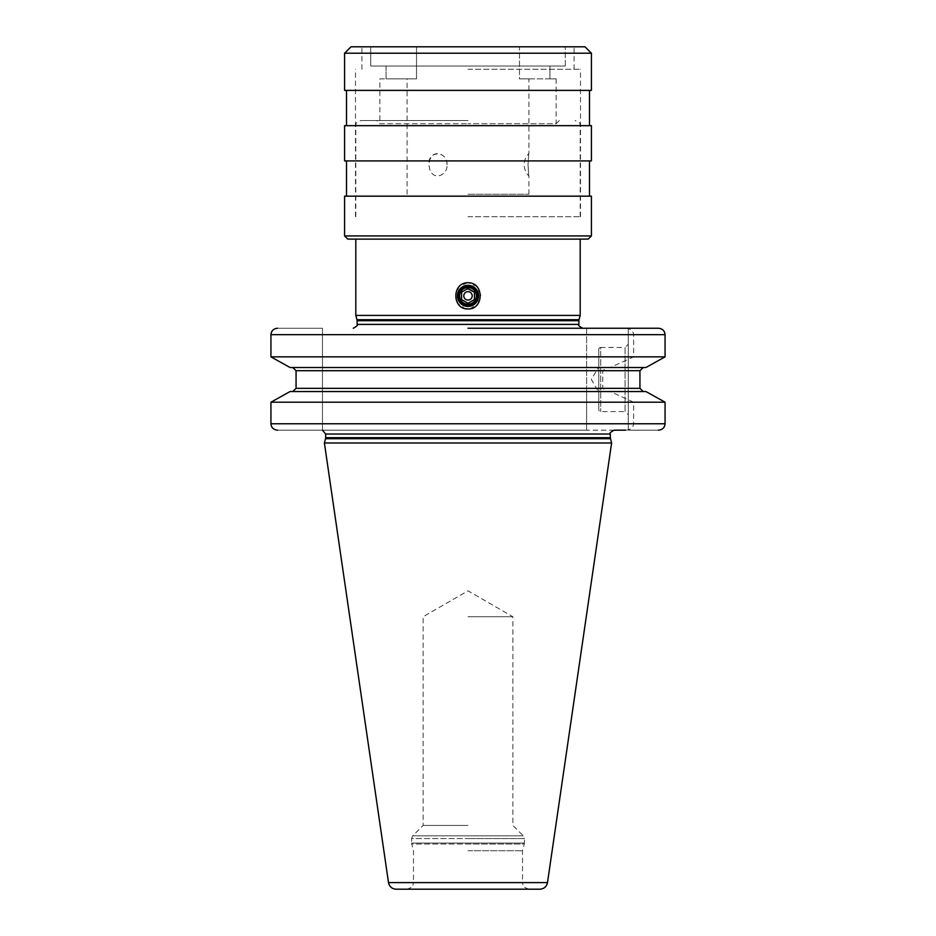 <?xml version="1.0" encoding="UTF-8"?>
<svg xmlns="http://www.w3.org/2000/svg" width="936" height="936" viewBox="0 0 936 936"><rect width="100%" height="100%" fill="white"/><g stroke="black" fill="none" stroke-linecap="round" stroke-linejoin="round"><path stroke-width="0.7" stroke-dasharray="4.68 3.51" d="M468 616.73L512.881 616.73L468 616.73M468 825.423L423.119 825.423L468 825.423M468 850.73L522.499 850.73L468 850.73M528.899 889.2C524.137 887.293 522.218 886.088 523.142 885.608L522.499 882.788L468 882.788L522.499 882.788L522.499 850.73L524.289 844.05L468 844.05L524.289 844.05L524.417 843.055L524.417 838.551L468 838.551L524.417 838.551L523.294 835.836L512.881 825.423L512.881 616.73L468 590.827L423.119 616.73L423.119 825.423L412.706 835.836L523.294 835.836L412.706 835.836L411.583 838.551L468 838.551L411.583 838.551L411.583 843.055L524.417 843.055L411.583 843.055L411.711 844.05L468 844.05L411.711 844.05L413.501 850.73L413.501 882.788L468 882.788L413.501 882.788L412.858 885.608C413.782 886.088 411.863 887.293 407.101 889.2L539.885 889.2M396.115 889.2L468 889.2M611.606 442.997L324.394 442.997M614.168 430.174L322.475 430.174L322.475 328.243L277.571 328.243L322.475 328.243L322.475 430.174L277.571 430.174C273.523 429.788 271.311 427.647 270.937 423.762L270.937 402.199L586.603 402.199L586.603 391.552L290.066 391.552L292.722 391.552L296.068 388.346L586.603 388.346L586.603 328.243L468 328.243M625.669 328.243L586.603 328.243L586.603 430.174L625.669 430.174C630.583 429.729 633.239 427.588 633.625 423.762L633.625 402.199L610.319 391.552L606.984 391.552L602.749 388.346L602.749 370.714L606.984 367.509L610.319 367.509L633.625 356.862L633.625 334.655C633.239 330.829 630.583 328.688 625.669 328.243M628.278 328.243L658.429 328.243L628.278 328.243L628.278 430.174L658.429 430.174L628.278 430.174L628.278 328.243M586.603 370.714L296.068 370.714L292.722 367.509L643.278 367.509L639.932 370.714L602.749 370.714M290.066 367.509L292.722 367.509M586.603 356.862L270.937 356.862L270.937 334.655C271.311 330.771 273.534 328.63 277.571 328.243M277.571 430.174L586.603 430.174L586.603 402.199M290.066 391.552L586.603 391.552L586.603 388.346M658.429 328.243C662.466 328.63 664.689 330.771 665.063 334.655L665.063 356.862L633.625 356.862M610.319 367.509L606.984 367.509M606.984 391.552L645.934 391.552L643.278 391.552L639.932 388.346L639.932 370.714M633.625 423.762L665.063 423.762L665.063 402.199L633.625 402.199M665.063 423.762C664.689 427.647 662.477 429.788 658.429 430.174M645.934 367.509L643.278 367.509M643.278 391.552L292.722 391.552M645.934 391.552L610.319 391.552M628.278 344.272L628.278 414.788L628.278 344.272L625.072 347.478L625.072 411.583L628.278 414.788M598.783 349.397A1.919 1.919 0 0 1 600.701 347.478L600.701 411.583L600.701 347.478L625.072 347.478L625.072 411.583L600.701 411.583A1.919 1.919 0 0 1 598.783 409.664L598.783 349.397L598.783 409.664M598.783 366.701L598.783 392.348L598.783 366.701L591.376 379.525L598.783 392.348M355.809 315.42L580.191 315.42M469.708 308.88L477.664 304.153L480.437 295.343M480.402 294.688L476.67 286.439L468.328 282.731M580.191 239.125L588.206 239.125M468 216.696L580.507 216.696L468 216.696M347.794 239.125L468 239.125M591.412 196.174L344.588 196.174M344.588 160.91L591.412 160.91M591.412 125.658L344.588 125.658M344.588 90.394L591.412 90.394M344.588 53.212L591.412 53.212M351 46.8L585 46.8M468 46.8L574.096 46.8L361.904 46.8L565.274 46.8L519.48 46.8L519.48 78.858L528.899 78.858L519.48 78.858L519.48 46.8L565.274 46.8L370.726 46.8L370.726 66.035L565.274 66.035L468 66.035L549.923 66.035L549.923 78.858L556.148 78.858L549.923 78.858L549.923 66.035L565.274 66.035L370.726 66.035L370.726 46.8L468 46.8M468 69.241L580.507 69.241L468 69.241M467.579 282.731L459.33 286.439L455.61 294.641L457.786 303.369L465.11 308.646M468 285.293A10.577 10.577 0 0 1 478.577 295.87A10.577 10.577 0 0 1 468 306.446A10.577 10.577 0 0 1 457.423 295.87A10.577 10.577 0 0 1 468 285.293A10.577 10.577 0 0 0 457.423 295.87A10.577 10.577 0 0 0 468 306.446A10.577 10.577 0 0 1 457.423 295.87A10.577 10.577 0 0 1 468 285.293A10.577 10.577 0 0 1 478.577 295.87A10.577 10.577 0 0 1 468 306.446A10.577 10.577 0 0 0 478.577 295.87A10.577 10.577 0 0 0 468 285.293M461.588 292.161L468 288.464L474.412 292.161L474.412 299.567L468 303.264L461.588 299.567L461.588 292.161L468 288.464L474.412 292.161L474.412 299.567L468 303.264L461.588 299.567L461.588 292.161L468 288.464M468 286.252A9.617 9.617 0 0 1 477.617 295.87A9.617 9.617 0 0 1 468 305.487A9.617 9.617 0 0 1 458.383 295.87A9.617 9.617 0 0 1 468 286.252M468 304.2A8.33 8.33 0 0 0 476.33 295.87A8.33 8.33 0 0 0 468 287.527A8.33 8.33 0 0 0 459.67 295.87A8.33 8.33 0 0 0 468 304.2M468 291.669A4.2 4.2 0 0 1 472.2 295.87A4.2 4.2 0 0 1 468 300.07A4.2 4.2 0 0 1 463.8 295.87A4.2 4.2 0 0 1 468 291.669M474.412 299.567L468 303.264M468 120.522L360.933 120.522L468 120.522M556.148 78.858L556.148 123.727L468 123.727L556.148 123.727L559.354 120.522M379.852 78.858L386.077 78.858L379.852 78.858L379.852 123.727L468 123.727L379.852 123.727L376.646 120.522M468 66.035L386.077 66.035L468 66.035M386.077 78.858L386.077 66.035L370.726 66.035L386.077 66.035L386.077 78.858L416.52 78.858L416.52 46.8L416.52 78.858L386.077 78.858M565.274 66.035L565.274 46.8L565.274 66.035M549.923 78.858L519.48 78.858L549.923 78.858M468 194.255L528.899 194.255L468 194.255M528.021 164.759C528.957 150.415 528.957 150.415 528.021 164.759C528.957 150.415 528.957 150.415 528.021 164.759C528.957 179.115 528.957 179.115 528.021 164.759C528.957 179.115 528.957 179.115 528.021 164.759M416.52 78.858L407.101 78.858L416.52 78.858M446.963 164.759C448.297 153.586 430.15 146.706 429.027 164.759C430.139 182.812 448.321 175.921 446.963 164.759C448.297 175.933 430.15 182.824 429.027 164.759C427.331 150.404 447.537 150.333 446.963 164.759M388.51 882.613L547.49 882.613M325.541 438.703L610.459 438.703M610.319 437.709L325.681 437.709M325.681 434.023L610.319 434.023M633.625 334.655L665.063 334.655M270.937 334.655L586.603 334.655M639.932 388.346L602.749 388.346M586.603 423.762L270.937 423.762M578.904 324.394L357.096 324.394M357.096 320.709L578.904 320.709M579.045 319.714L356.955 319.714M344.588 235.919L591.412 235.919M580.191 216.696L580.191 125.658C578.436 123.973 583.783 124.699 575.067 120.522M574.096 69.241L574.096 46.8M361.904 69.241L361.904 46.8M580.507 216.696L580.507 69.241M355.493 216.696L355.493 69.241M355.809 216.696L355.809 125.658C357.564 123.973 352.217 124.699 360.933 120.522M528.899 194.255L528.899 176.085A16.029 16.029 0 0 1 528.91 153.446L528.899 78.858M407.101 194.255L407.101 78.858"/><path stroke-width="1.4" d="M468 889.2L396.115 889.2C391.95 888.884 389.423 886.684 388.51 882.613L547.49 882.613C546.577 886.684 544.05 888.884 539.885 889.2L407.101 889.2M388.51 882.613L324.394 442.997L611.606 442.997L547.49 882.613M625.669 430.174L614.168 430.174C610.483 432.128 609.196 433.403 610.319 434.023L325.681 434.023L325.681 437.709L610.319 437.709L611.606 442.997M277.571 328.243C273.534 328.63 271.311 330.771 270.937 334.655L270.937 356.862L290.066 367.509L270.937 356.862L665.063 356.862L665.063 334.655C664.689 330.771 662.466 328.63 658.429 328.243L468 328.243M625.669 328.243L658.429 328.243M290.066 391.552L270.937 402.199L290.066 391.552L645.934 391.552L665.063 402.199L645.934 391.552M643.278 391.552L639.932 388.346L639.932 370.714L296.068 370.714L296.068 388.346L296.068 370.714L292.722 367.509M639.932 388.346L296.068 388.346L292.722 391.552M277.571 430.174C273.523 429.788 271.311 427.647 270.937 423.762L270.937 402.199L665.063 402.199L665.063 423.762C664.689 427.647 662.477 429.788 658.429 430.174M665.063 356.862L645.934 367.509L665.063 356.862M645.934 367.509L290.066 367.509M639.932 370.714L643.278 367.509M353.246 328.243C356.932 326.278 358.207 324.991 357.096 324.394L578.904 324.394L578.904 320.709L357.096 320.709L356.955 319.714L579.045 319.714L580.191 315.42L355.809 315.42L355.809 239.125M468.328 282.731L468 282.719C484.275 282.473 484.146 309.313 468 309.009L469.708 308.88M480.437 295.343L480.402 294.688M468 239.125L347.794 239.125L344.588 235.919L591.412 235.919L588.206 239.125L468 239.125L580.191 239.125L580.191 315.42M344.588 235.919L344.588 196.174L591.412 196.174L591.412 235.919M468 160.91L591.412 160.91L591.412 125.658L344.588 125.658L344.588 160.91L468 160.91M344.588 53.212L344.588 90.394L591.412 90.394L591.412 53.212L344.588 53.212L351 46.8L585 46.8L591.412 53.212M465.11 308.646L468 309.009C451.702 309.254 451.877 282.391 468 282.719L467.579 282.731M468 285.293A10.577 10.577 0 0 0 457.423 295.87A10.577 10.577 0 0 0 468 306.446A10.577 10.577 0 0 0 478.577 295.87A10.577 10.577 0 0 0 468 285.293M468 286.252A9.617 9.617 0 0 1 477.617 295.87A9.617 9.617 0 0 1 468 305.487A9.617 9.617 0 0 1 458.383 295.87A9.617 9.617 0 0 1 468 286.252M468 287.527A8.33 8.33 0 0 1 476.33 295.87A8.33 8.33 0 0 1 468 304.2A8.33 8.33 0 0 1 459.67 295.87A8.33 8.33 0 0 1 468 287.527M468.456 303.007L474.412 299.567L474.412 292.161L468 288.464L461.588 292.161L461.588 299.567L468 303.264L461.588 299.567L461.588 292.161M467.544 288.721L474.412 292.161L474.412 299.567M468 300.07A4.2 4.2 0 0 1 463.8 295.87A4.2 4.2 0 0 1 468 291.669A4.2 4.2 0 0 1 472.2 295.87A4.2 4.2 0 0 1 468 300.07M610.459 438.703L325.541 438.703L324.394 442.997M665.063 334.655L270.937 334.655M270.937 423.762L665.063 423.762M325.541 438.703L325.681 437.709M610.319 437.709L610.319 434.023M322.475 430.232L325.681 434.023M578.904 324.394C577.816 325.038 579.091 326.313 582.754 328.243M357.096 324.394L357.096 320.709M579.045 319.714L578.904 320.709M356.955 319.714L355.809 315.42M589.493 196.174L589.493 160.91M346.507 196.174L346.507 160.91M589.493 125.658L589.493 90.394M346.507 125.658L346.507 90.394"/></g></svg>
